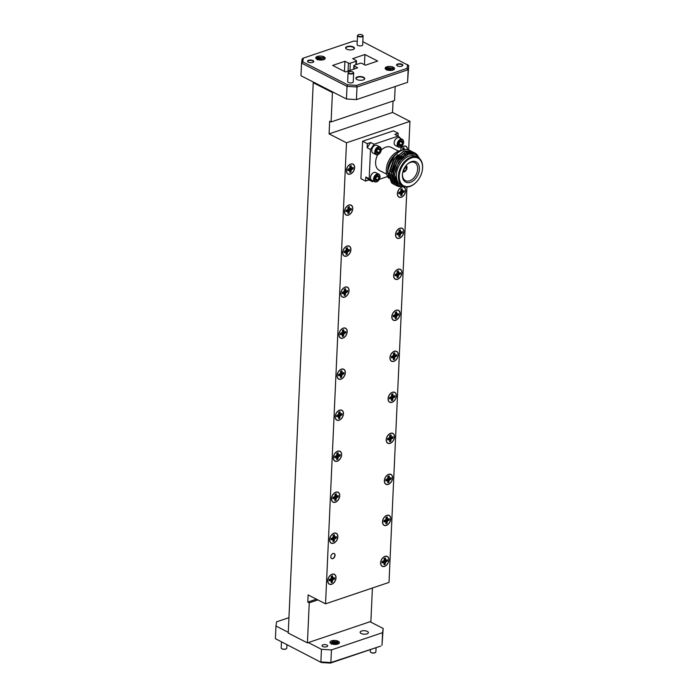 <?xml version="1.0" encoding="UTF-8"?>
<svg xmlns="http://www.w3.org/2000/svg" width="698" height="698" viewBox="0 0 698 698"><rect width="100%" height="100%" fill="white"/><g stroke="black" fill="none" stroke-linecap="round" stroke-linejoin="round"><path stroke-width="1.05" d="M401.498 150.428A16.194 10.784 117.1 0 0 393.166 154.747A16.194 10.784 117.1 0 0 386.526 167.721A16.194 10.784 117.1 0 0 386.334 169.701A16.194 10.784 117.1 0 0 388.516 177.911M390.339 179.177A16.194 10.784 -62.9 0 1 389.371 177.92M387.783 173.313A16.194 10.784 -62.9 0 1 387.66 170.382M393.593 184.202L391.543 182.789L387.783 172.066C388.498 163.306 392.241 156.509 399.02 151.667A18.741 12.485 -62.9 0 1 402.188 150.166A18.741 12.485 -62.9 0 1 409.229 150.131L410.52 150.82M394.885 155L394.483 155.401A16.229 10.81 117.1 0 0 387.826 168.401L394.885 155L396.394 153.665M388.646 178.226L387.73 169.073M409.229 150.131C400.966 146.214 387.905 159.606 387.983 172.162L391.744 182.893L394.44 184.595M411.497 151.257L403.793 150.986L393.881 159.414L389.44 172.912L393.201 183.644L395.26 185.049M412.309 151.719L403.994 151.091L394.082 159.51L389.641 173.017L393.402 183.749L396.106 185.441M413.155 152.103L405.451 151.832L395.539 160.261L391.098 173.758L394.859 184.49L396.918 185.904M413.966 152.565L405.651 151.937L395.74 160.366L391.299 173.863L395.068 184.595L398.575 186.567M416.27 154.79L414.062 152.626M418.564 156.928L414.717 152.897L407.109 152.688L397.197 161.107L392.765 174.605L393.41 180.093A18.741 12.485 117.1 0 1 392.852 174.657A18.741 12.485 117.1 0 1 394.387 167.319L393.41 174.692C393.768 180.703 396.106 184.516 400.434 186.139A17.38 11.578 -62.9 0 1 399.832 185.869A17.38 11.578 -62.9 0 1 394.771 174.77A17.38 11.578 -62.9 0 1 397.005 166.011L401.76 158.812L408.871 154.127L415.275 154.267L419.515 158.525M419.062 157.678L416.776 154.31L414.917 153.002L407.309 152.792L397.398 161.212L394.387 167.319M401.778 185.528A16.229 10.81 -62.9 0 1 396.394 174.875A16.229 10.81 -62.9 0 1 403.819 159.345A16.229 10.81 -62.9 0 1 416.531 156.692M405.564 186.968L398.113 186.34L393.41 180.093M415.868 182.571A16.194 10.784 -62.9 0 1 415.764 182.675A16.194 10.784 -62.9 0 1 403.13 186.218L401.141 185.197A16.194 10.784 -62.9 0 1 396.42 174.866A16.194 10.784 -62.9 0 1 403.461 159.711A16.194 10.784 -62.9 0 1 415.886 156.361L417.884 157.382A16.194 10.784 -62.9 0 1 422.595 167.712A16.194 10.784 -62.9 0 1 422.403 169.701A16.194 10.784 -62.9 0 1 422.377 169.841M403.13 186.218A16.194 10.784 -62.9 0 1 398.418 175.887A16.194 10.784 -62.9 0 1 405.451 160.723A16.194 10.784 -62.9 0 1 417.884 157.382M422.543 168.07A15.592 10.391 -62.9 0 1 422.36 169.98A15.592 10.391 -62.9 0 1 415.964 182.475A15.592 10.391 -62.9 0 1 399.265 175.94A15.592 10.391 -62.9 0 1 411.55 157.87A15.592 10.391 -62.9 0 1 422.543 168.07M402.397 174.875A11.395 7.591 -62.9 0 1 402.537 173.479A11.395 7.591 -62.9 0 1 407.204 164.353A11.395 7.591 -62.9 0 1 419.411 169.125A11.395 7.591 -62.9 0 1 410.433 182.326A11.395 7.591 -62.9 0 1 402.397 174.875M402.58 173.183A10.156 6.762 117.1 0 0 402.502 174.142A10.156 6.762 117.1 0 0 405.285 180.538A10.156 6.762 117.1 0 0 413.155 178.618A10.156 6.762 117.1 0 0 417.666 169.021A10.156 6.762 117.1 0 0 414.533 162.459A10.156 6.762 117.1 0 0 406.986 164.562M406.812 167.721L407.013 167.817A3.595 2.399 -62.9 0 1 404.247 171.883L404.125 171.813M403.365 169.893L404.116 171.926A3.595 2.399 -62.9 0 1 402.859 171.917M405.747 166.002A3.001 1.998 -62.9 0 1 406.576 167.808L404.884 167.668A1.797 1.195 117.1 0 0 404.84 167.319M405.678 155.244A12.957 8.629 117.1 0 0 404.779 154.415M398.558 151.134L391.177 147.365A12.957 8.629 117.1 0 0 381.187 150.079M377.723 154.72A12.957 8.629 117.1 0 0 375.611 162.163A12.957 8.629 117.1 0 0 379.38 170.425L386.762 174.203M386.552 167.581A15.592 10.391 -62.9 0 1 386.57 167.441A15.592 10.391 -62.9 0 1 392.965 154.939A15.592 10.391 -62.9 0 1 393.061 154.843M378.246 180.773A4.319 2.879 -62.9 0 1 378.168 180.852A4.319 2.879 -62.9 0 1 376.588 181.864A4.319 2.879 -62.9 0 1 374.8 181.794A4.319 2.879 -62.9 0 1 373.735 177.833A4.319 2.879 -62.9 0 1 376.946 174.038A4.319 2.879 -62.9 0 1 378.735 174.107A4.319 2.879 -62.9 0 1 379.939 177.388A4.319 2.879 -62.9 0 1 379.921 177.493M378.735 174.107L375.725 172.563A4.319 2.879 117.1 0 0 373.936 172.502A4.319 2.879 117.1 0 0 372.357 173.514A4.319 2.879 117.1 0 0 370.586 176.969A4.319 2.879 117.1 0 0 371.79 180.258L374.8 181.794M375.158 178.374L375.114 178.749A2.6 1.728 117.1 0 0 375.986 180.459A2.6 1.728 117.1 0 0 376.946 180.45A2.6 1.728 117.1 0 0 377.932 179.805L378.988 177.44L378.115 175.73L376.178 176.385A2.6 1.728 117.1 0 0 375.149 178.435A2.6 1.728 117.1 0 0 375.114 178.749L375.986 180.459L377.932 179.805A2.6 1.728 117.1 0 0 378.988 177.44A2.6 1.728 117.1 0 0 378.115 175.73A2.6 1.728 117.1 0 0 376.213 176.35A2.6 1.728 117.1 0 0 376.178 176.385M376.894 181.62A3.883 2.591 117.1 0 0 378.316 180.712A3.883 2.591 117.1 0 0 379.904 177.597A3.883 2.591 117.1 0 0 377.208 174.579A3.883 2.591 117.1 0 0 374.154 179.081A3.883 2.591 117.1 0 0 376.894 181.62M379.965 146.929L376.955 145.393A4.319 2.879 117.1 0 0 375.166 145.324A4.319 2.879 117.1 0 0 373.587 146.336A4.319 2.879 117.1 0 0 371.816 149.8A4.319 2.879 117.1 0 0 373.02 153.08L376.03 154.624A4.319 2.879 -62.9 0 1 374.974 150.663A4.319 2.879 -62.9 0 1 378.176 146.868A4.319 2.879 -62.9 0 1 379.965 146.929A4.319 2.879 -62.9 0 1 381.169 150.218A4.319 2.879 -62.9 0 1 381.152 150.323M378.124 154.45A3.883 2.591 117.1 0 0 379.546 153.534A3.883 2.591 117.1 0 0 381.143 150.419A3.883 2.591 117.1 0 0 378.447 147.4A3.883 2.591 117.1 0 0 375.384 151.902A3.883 2.591 117.1 0 0 378.124 154.45M379.476 153.604A4.319 2.879 -62.9 0 1 379.398 153.673A4.319 2.879 -62.9 0 1 377.819 154.694A4.319 2.879 -62.9 0 1 376.03 154.624M378.176 153.281A2.6 1.728 117.1 0 0 379.162 152.635A2.6 1.728 117.1 0 0 380.227 150.271A2.6 1.728 117.1 0 0 379.346 148.561A2.6 1.728 117.1 0 0 377.444 149.18A2.6 1.728 117.1 0 0 377.409 149.215A2.6 1.728 117.1 0 0 376.379 151.265A2.6 1.728 117.1 0 0 376.344 151.579A2.6 1.728 117.1 0 0 377.225 153.29A2.6 1.728 117.1 0 0 378.176 153.281M376.388 151.196L377.225 153.29L379.162 152.635L380.227 150.271L379.346 148.561L377.409 149.215M402.353 139.373L399.343 137.829A4.319 2.879 117.1 0 0 397.555 137.759A4.319 2.879 117.1 0 0 395.975 138.771A4.319 2.879 117.1 0 0 394.204 142.235A4.319 2.879 117.1 0 0 395.408 145.516L398.418 147.06A4.319 2.879 -62.9 0 1 397.363 143.099A4.319 2.879 -62.9 0 1 400.565 139.303A4.319 2.879 -62.9 0 1 402.353 139.373A4.319 2.879 -62.9 0 1 403.557 142.654A4.319 2.879 -62.9 0 1 403.549 142.758M400.512 146.885A3.883 2.591 117.1 0 0 401.935 145.969A3.883 2.591 117.1 0 0 403.531 142.854A3.883 2.591 117.1 0 0 400.835 139.836A3.883 2.591 117.1 0 0 397.773 144.338A3.883 2.591 117.1 0 0 400.512 146.885M401.865 146.039A4.319 2.879 -62.9 0 1 401.795 146.118A4.319 2.879 -62.9 0 1 400.207 147.13A4.319 2.879 -62.9 0 1 398.418 147.06M400.565 145.716A2.6 1.728 117.1 0 0 401.551 145.071A2.6 1.728 117.1 0 0 402.615 142.706A2.6 1.728 117.1 0 0 401.734 140.996A2.6 1.728 117.1 0 0 399.832 141.615A2.6 1.728 117.1 0 0 399.797 141.65A2.6 1.728 117.1 0 0 398.767 143.701A2.6 1.728 117.1 0 0 398.733 144.015A2.6 1.728 117.1 0 0 399.614 145.725A2.6 1.728 117.1 0 0 400.565 145.716M398.776 143.631L399.614 145.725L401.551 145.071L402.615 142.706L401.734 140.996L399.797 141.65M385.191 557.972L384.005 558.697M387.146 559.936A3.507 2.338 -62.9 0 1 387.076 561.018L383.534 561.026L384.903 564.202A3.507 2.338 -62.9 0 1 384.389 564.438A3.507 2.338 -62.9 0 1 384.092 564.525M334.159 534.816L332.981 535.549M336.122 536.779A3.507 2.338 -62.9 0 1 336.043 537.87L332.501 537.879L333.88 541.055A3.507 2.338 -62.9 0 1 333.365 541.29A3.507 2.338 -62.9 0 1 333.068 541.369M387.05 516.956L385.863 517.68M389.004 518.919A3.507 2.338 -62.9 0 1 388.934 520.001L385.392 520.01L386.771 523.186A3.507 2.338 -62.9 0 1 386.247 523.421A3.507 2.338 -62.9 0 1 385.95 523.5M336.026 493.8L334.839 494.533M337.98 495.763A3.507 2.338 -62.9 0 1 337.911 496.854L334.368 496.854L335.738 500.038A3.507 2.338 -62.9 0 1 335.223 500.274A3.507 2.338 -62.9 0 1 334.927 500.353M388.917 475.931L387.73 476.664M390.871 477.894A3.507 2.338 -62.9 0 1 390.793 478.985L387.259 478.994L388.629 482.17A3.507 2.338 -62.9 0 1 388.114 482.405A3.507 2.338 -62.9 0 1 387.818 482.484M337.884 452.784L336.706 453.517M339.847 454.747A3.507 2.338 -62.9 0 1 339.769 455.829L336.227 455.838L337.605 459.022A3.507 2.338 -62.9 0 1 337.09 459.258A3.507 2.338 -62.9 0 1 336.794 459.336M390.775 434.915L389.589 435.648M392.73 436.878A3.507 2.338 -62.9 0 1 392.66 437.969L389.118 437.969L390.496 441.153A3.507 2.338 -62.9 0 1 389.973 441.389A3.507 2.338 -62.9 0 1 389.676 441.468M339.752 411.768L338.565 412.501M341.706 413.731A3.507 2.338 -62.9 0 1 341.636 414.813L338.094 414.821L339.464 418.006A3.507 2.338 -62.9 0 1 338.949 418.242A3.507 2.338 -62.9 0 1 338.652 418.32M392.642 393.899L391.456 394.632M394.597 395.862A3.507 2.338 -62.9 0 1 394.518 396.953L390.985 396.953L392.355 400.137A3.507 2.338 -62.9 0 1 391.84 400.373A3.507 2.338 -62.9 0 1 391.543 400.451M341.61 370.751L340.432 371.476M343.573 372.715A3.507 2.338 -62.9 0 1 343.495 373.796L339.952 373.805L341.331 376.981A3.507 2.338 -62.9 0 1 340.807 377.217A3.507 2.338 -62.9 0 1 340.519 377.304M394.501 352.883L393.314 353.616M396.455 354.846A3.507 2.338 -62.9 0 1 396.385 355.928L392.843 355.936L394.222 359.121A3.507 2.338 -62.9 0 1 393.698 359.357A3.507 2.338 -62.9 0 1 393.402 359.435M343.477 329.735L342.29 330.459M345.431 331.698A3.507 2.338 -62.9 0 1 345.362 332.78L341.819 332.789L343.189 335.965A3.507 2.338 -62.9 0 1 342.674 336.2A3.507 2.338 -62.9 0 1 342.378 336.279M396.368 311.866L395.181 312.591M398.322 313.83A3.507 2.338 -62.9 0 1 398.244 314.911L394.71 314.92L396.08 318.096A3.507 2.338 -62.9 0 1 395.565 318.332A3.507 2.338 -62.9 0 1 395.269 318.419M345.336 288.71L344.158 289.443M347.299 290.673A3.507 2.338 -62.9 0 1 347.22 291.764L343.678 291.773L345.056 294.949A3.507 2.338 -62.9 0 1 344.533 295.184A3.507 2.338 -62.9 0 1 344.245 295.263M398.226 270.85L397.04 271.574M400.181 272.813A3.507 2.338 -62.9 0 1 400.111 273.895L396.569 273.904L397.947 277.08A3.507 2.338 -62.9 0 1 397.424 277.315A3.507 2.338 -62.9 0 1 397.127 277.394M347.203 247.694L346.016 248.427M349.157 249.657A3.507 2.338 -62.9 0 1 349.087 250.748L345.545 250.748L346.915 253.932A3.507 2.338 -62.9 0 1 346.4 254.168A3.507 2.338 -62.9 0 1 346.103 254.246M400.085 229.825L398.907 230.558M402.048 231.788A3.507 2.338 -62.9 0 1 401.969 232.879L398.436 232.888L399.806 236.064A3.507 2.338 -62.9 0 1 399.291 236.299A3.507 2.338 -62.9 0 1 398.994 236.378M349.061 206.678L347.883 207.411M351.024 208.641A3.507 2.338 -62.9 0 1 350.946 209.732L347.403 209.732L348.782 212.916A3.507 2.338 -62.9 0 1 348.258 213.152A3.507 2.338 -62.9 0 1 347.962 213.23M401.952 188.809L400.765 189.542M403.906 190.772A3.507 2.338 -62.9 0 1 403.837 191.863L400.294 191.863L401.664 195.047A3.507 2.338 -62.9 0 1 401.149 195.283A3.507 2.338 -62.9 0 1 400.853 195.361M350.928 165.662L349.742 166.394M352.883 167.625A3.507 2.338 -62.9 0 1 352.813 168.707L349.27 168.715L350.64 171.9A3.507 2.338 -62.9 0 1 350.126 172.136A3.507 2.338 -62.9 0 1 349.829 172.214M403.81 147.793L402.633 148.526M332.3 575.841L331.114 576.565M334.255 577.796A3.507 2.338 -62.9 0 1 334.185 578.886L330.643 578.895L332.012 582.071A3.507 2.338 -62.9 0 1 331.498 582.307A3.507 2.338 -62.9 0 1 331.201 582.385M358.449 36.156A2.495 1.056 2.6 0 0 361.712 36.453A2.495 1.056 2.6 0 0 362.541 35.144A2.495 1.056 2.6 0 0 362.175 34.9A2.495 1.056 2.6 0 0 358.118 34.944A2.495 1.056 2.6 0 0 358.449 36.156M362.655 35.258A2.801 1.178 -177.4 0 1 362.794 35.371A2.801 1.178 -177.4 0 1 363.091 35.93A2.801 1.178 -177.4 0 1 361.267 36.942A2.801 1.178 -177.4 0 1 358.205 36.505A2.801 1.178 -177.4 0 1 357.498 35.677A2.801 1.178 -177.4 0 1 357.847 35.144A2.801 1.178 -177.4 0 1 358.004 35.04M349.017 73.177A2.495 1.056 2.6 0 0 352.281 73.473A2.495 1.056 2.6 0 0 353.118 72.156A2.495 1.056 2.6 0 0 352.752 71.911A2.495 1.056 2.6 0 0 348.695 71.955A2.495 1.056 2.6 0 0 349.017 73.177M353.223 72.269A2.801 1.178 -177.4 0 1 353.371 72.383A2.801 1.178 -177.4 0 1 353.668 72.941A2.801 1.178 -177.4 0 1 351.836 73.962A2.801 1.178 -177.4 0 1 348.782 73.526A2.801 1.178 -177.4 0 1 348.075 72.688A2.801 1.178 -177.4 0 1 348.415 72.156A2.801 1.178 -177.4 0 1 348.572 72.06M393.332 69.922L391.779 67.924L386.282 67.959A4.136 1.745 2.6 0 0 385.706 68.788A4.136 1.745 2.6 0 0 385.811 69.224C386.308 67.444 388.673 67.252 392.895 68.648L393.279 68.91M323.959 59.531L323.279 57.951L322.397 57.533L316.909 57.559A4.136 1.745 2.6 0 0 316.334 58.396A4.136 1.745 2.6 0 0 316.438 58.833C316.927 57.044 319.291 56.852 323.523 58.257L323.907 58.519M286.293 648.774A2.495 1.056 -177.4 0 1 286.171 648.87A2.495 1.056 -177.4 0 1 282.123 648.913A2.495 1.056 -177.4 0 1 281.748 648.669A2.495 1.056 -177.4 0 1 281.643 648.564M281.46 642.116L281.198 647.884A2.801 1.178 2.6 0 0 281.495 648.451A2.801 1.178 2.6 0 0 281.905 648.721A2.801 1.178 2.6 0 0 286.45 648.669A2.801 1.178 2.6 0 0 286.791 648.137L286.939 644.917M375.376 652.508A2.495 1.056 -177.4 0 1 375.262 652.604A2.495 1.056 -177.4 0 1 371.205 652.647A2.495 1.056 -177.4 0 1 370.839 652.403A2.495 1.056 -177.4 0 1 370.725 652.298M370.376 649.594L370.289 651.618A2.801 1.178 2.6 0 0 370.586 652.185A2.801 1.178 2.6 0 0 370.996 652.456A2.801 1.178 2.6 0 0 375.533 652.403A2.801 1.178 2.6 0 0 375.882 651.871L376.065 647.674M384.912 558.112A3.603 2.399 117.1 0 0 384.371 558.365L383.961 560.642L382.155 561.62A3.603 2.399 117.1 0 0 382.103 562.92L383.874 562.693L384.083 564.761A3.603 2.399 117.1 0 0 385.156 564.394L385.558 562.117L387.373 561.14A3.603 2.399 117.1 0 0 387.425 559.84L385.654 560.066L385.444 557.999A3.603 2.399 117.1 0 0 384.912 558.112M333.888 534.965A3.603 2.399 117.1 0 0 333.347 535.209L332.937 537.486L331.131 538.463A3.603 2.399 117.1 0 0 331.07 539.772L332.85 539.545L333.051 541.613A3.603 2.399 117.1 0 0 334.133 541.247L334.534 538.969L336.34 537.992A3.603 2.399 117.1 0 0 336.401 536.683L334.63 536.919L334.421 534.851A3.603 2.399 117.1 0 0 333.888 534.965M386.771 517.096A3.603 2.399 117.1 0 0 386.23 517.349L385.828 519.626L384.022 520.603A3.603 2.399 117.1 0 0 383.961 521.903L385.732 521.676L385.942 523.744A3.603 2.399 117.1 0 0 387.015 523.378L387.425 521.101L389.231 520.123A3.603 2.399 117.1 0 0 389.292 518.823L387.521 519.05L387.311 516.982A3.603 2.399 117.1 0 0 386.771 517.096M335.747 493.948A3.603 2.399 117.1 0 0 335.206 494.193L334.804 496.47L332.998 497.447A3.603 2.399 117.1 0 0 332.937 498.756L334.708 498.52L334.918 500.588A3.603 2.399 117.1 0 0 335.991 500.23L336.401 497.953L338.207 496.976A3.603 2.399 117.1 0 0 338.268 495.667L336.488 495.903L336.288 493.835A3.603 2.399 117.1 0 0 335.747 493.948M388.638 476.08A3.603 2.399 117.1 0 0 388.097 476.324L387.687 478.601L385.881 479.578A3.603 2.399 117.1 0 0 385.82 480.887L387.599 480.66L387.809 482.728A3.603 2.399 117.1 0 0 388.882 482.362L389.283 480.084L391.098 479.107A3.603 2.399 117.1 0 0 391.15 477.798L389.379 478.034L389.17 475.966A3.603 2.399 117.1 0 0 388.638 476.08M337.614 452.932A3.603 2.399 117.1 0 0 337.073 453.177L336.663 455.454L334.857 456.431A3.603 2.399 117.1 0 0 334.796 457.74L336.567 457.504L336.776 459.572A3.603 2.399 117.1 0 0 337.858 459.214L338.26 456.937L340.066 455.96A3.603 2.399 117.1 0 0 340.127 454.651L338.356 454.887L338.146 452.81A3.603 2.399 117.1 0 0 337.614 452.932M390.496 435.063A3.603 2.399 117.1 0 0 389.955 435.308L389.554 437.585L387.748 438.562A3.603 2.399 117.1 0 0 387.687 439.871L389.458 439.635L389.667 441.712A3.603 2.399 117.1 0 0 390.74 441.345L391.15 439.068L392.957 438.091A3.603 2.399 117.1 0 0 393.018 436.782L391.246 437.018L391.037 434.95A3.603 2.399 117.1 0 0 390.496 435.063M339.472 411.916A3.603 2.399 117.1 0 0 338.931 412.16L338.53 414.438L336.724 415.415A3.603 2.399 117.1 0 0 336.663 416.723L338.434 416.488L338.643 418.556A3.603 2.399 117.1 0 0 339.717 418.198L340.127 415.921L341.933 414.944A3.603 2.399 117.1 0 0 341.994 413.635L340.214 413.862L340.005 411.794A3.603 2.399 117.1 0 0 339.472 411.916M392.363 394.047A3.603 2.399 117.1 0 0 391.822 394.291L391.412 396.569L389.606 397.546A3.603 2.399 117.1 0 0 389.545 398.855L391.325 398.619L391.534 400.687A3.603 2.399 117.1 0 0 392.608 400.329L393.009 398.052L394.824 397.075A3.603 2.399 117.1 0 0 394.876 395.766L393.105 396.002L392.895 393.934A3.603 2.399 117.1 0 0 392.363 394.047M341.339 370.891A3.603 2.399 117.1 0 0 340.799 371.144L340.388 373.421L338.582 374.398A3.603 2.399 117.1 0 0 338.521 375.699L340.292 375.472L340.502 377.539A3.603 2.399 117.1 0 0 341.584 377.173L341.985 374.896L343.791 373.919A3.603 2.399 117.1 0 0 343.852 372.619L342.081 372.845L341.872 370.778A3.603 2.399 117.1 0 0 341.339 370.891M394.222 353.031A3.603 2.399 117.1 0 0 393.681 353.275L393.279 355.552L391.473 356.53A3.603 2.399 117.1 0 0 391.412 357.838L393.183 357.603L393.393 359.671A3.603 2.399 117.1 0 0 394.466 359.313L394.876 357.036L396.682 356.059A3.603 2.399 117.1 0 0 396.743 354.75L394.972 354.985L394.763 352.909A3.603 2.399 117.1 0 0 394.222 353.031M343.198 329.875A3.603 2.399 117.1 0 0 342.657 330.128L342.256 332.405L340.441 333.382A3.603 2.399 117.1 0 0 340.388 334.682L342.16 334.455L342.369 336.523A3.603 2.399 117.1 0 0 343.442 336.157L343.852 333.88L345.658 332.902A3.603 2.399 117.1 0 0 345.719 331.602L343.94 331.829L343.73 329.761A3.603 2.399 117.1 0 0 343.198 329.875M396.089 312.006A3.603 2.399 117.1 0 0 395.548 312.259L395.138 314.536L393.332 315.513A3.603 2.399 117.1 0 0 393.271 316.813L395.051 316.587L395.26 318.654A3.603 2.399 117.1 0 0 396.333 318.288L396.734 316.011L398.541 315.034A3.603 2.399 117.1 0 0 398.602 313.734L396.83 313.96L396.621 311.893A3.603 2.399 117.1 0 0 396.089 312.006M345.065 288.859A3.603 2.399 117.1 0 0 344.524 289.112L344.114 291.38L342.308 292.357A3.603 2.399 117.1 0 0 342.247 293.666L344.018 293.439L344.227 295.507A3.603 2.399 117.1 0 0 345.309 295.141L345.711 292.863L347.517 291.886A3.603 2.399 117.1 0 0 347.578 290.577L345.807 290.813L345.597 288.745A3.603 2.399 117.1 0 0 345.065 288.859M397.947 270.99A3.603 2.399 117.1 0 0 397.406 271.243L397.005 273.52L395.199 274.497A3.603 2.399 117.1 0 0 395.138 275.797L396.909 275.57L397.118 277.638A3.603 2.399 117.1 0 0 398.192 277.272L398.602 274.995L400.408 274.017A3.603 2.399 117.1 0 0 400.469 272.717L398.698 272.944L398.488 270.876A3.603 2.399 117.1 0 0 397.947 270.99M346.923 247.842A3.603 2.399 117.1 0 0 346.382 248.087L345.981 250.364L344.166 251.341A3.603 2.399 117.1 0 0 344.114 252.65L345.885 252.414L346.095 254.491A3.603 2.399 117.1 0 0 347.168 254.124L347.578 251.847L349.384 250.87A3.603 2.399 117.1 0 0 349.445 249.561L347.665 249.797L347.456 247.729A3.603 2.399 117.1 0 0 346.923 247.842M399.814 229.974A3.603 2.399 117.1 0 0 399.273 230.227L398.863 232.495L397.057 233.481A3.603 2.399 117.1 0 0 396.996 234.781L398.776 234.554L398.977 236.622A3.603 2.399 117.1 0 0 400.059 236.256L400.46 233.978L402.266 233.001A3.603 2.399 117.1 0 0 402.327 231.692L400.556 231.928L400.347 229.86A3.603 2.399 117.1 0 0 399.814 229.974M348.791 206.826A3.603 2.399 117.1 0 0 348.25 207.07L347.84 209.348L346.034 210.325A3.603 2.399 117.1 0 0 345.972 211.634L347.744 211.398L347.953 213.466A3.603 2.399 117.1 0 0 349.035 213.108L349.436 210.831L351.242 209.854A3.603 2.399 117.1 0 0 351.303 208.545L349.532 208.781L349.323 206.713A3.603 2.399 117.1 0 0 348.791 206.826M401.673 188.957A3.603 2.399 117.1 0 0 401.132 189.202L400.731 191.479L398.924 192.456A3.603 2.399 117.1 0 0 398.863 193.765L400.635 193.529L400.844 195.606A3.603 2.399 117.1 0 0 401.917 195.239L402.327 192.962L404.133 191.985A3.603 2.399 117.1 0 0 404.194 190.676L402.414 190.912L402.214 188.844A3.603 2.399 117.1 0 0 401.673 188.957M350.649 165.81A3.603 2.399 117.1 0 0 350.108 166.054L349.707 168.331L347.892 169.309A3.603 2.399 117.1 0 0 347.84 170.617L349.611 170.382L349.82 172.45A3.603 2.399 117.1 0 0 350.893 172.092L351.303 169.815L353.109 168.837A3.603 2.399 117.1 0 0 353.162 167.529L351.391 167.764L351.181 165.688A3.603 2.399 117.1 0 0 350.649 165.81M404.203 149.66L404.072 147.828A3.603 2.399 117.1 0 0 403.54 147.941A3.603 2.399 117.1 0 0 402.999 148.185L402.755 149.991M332.021 575.981A3.603 2.399 117.1 0 0 331.48 576.234L331.079 578.511L329.273 579.488A3.603 2.399 117.1 0 0 329.212 580.788L330.983 580.562L331.192 582.629A3.603 2.399 117.1 0 0 332.265 582.263L332.676 579.986L334.482 579.008A3.603 2.399 117.1 0 0 334.543 577.708L332.763 577.935L332.562 575.867A3.603 2.399 117.1 0 0 332.021 575.981M357.498 35.677L357.097 44.602A2.801 1.178 2.6 0 0 357.804 45.44A2.801 1.178 2.6 0 0 360.857 45.876A2.801 1.178 2.6 0 0 362.69 44.855L363.091 35.93M348.075 72.688L347.674 81.622A2.801 1.178 2.6 0 0 348.372 82.451A2.801 1.178 2.6 0 0 351.434 82.888A2.801 1.178 2.6 0 0 353.258 81.875L353.668 72.941M386.326 69.626A4.738 1.998 -177.4 0 1 385.636 69.172A4.738 1.998 -177.4 0 1 387.216 66.685A4.738 1.998 -177.4 0 1 393.402 67.244A4.738 1.998 -177.4 0 1 394.021 69.547A4.738 1.998 -177.4 0 1 386.326 69.626M316.953 59.234A4.738 1.998 -177.4 0 1 316.255 58.78A4.738 1.998 -177.4 0 1 317.834 56.285A4.738 1.998 -177.4 0 1 324.029 56.843A4.738 1.998 -177.4 0 1 324.64 59.156A4.738 1.998 -177.4 0 1 316.953 59.234M387.303 69.285L391.552 69.573M386.683 69.765L389.955 69.137L392.782 70.114L388.734 68.631C387.024 68.901 386.404 69.442 386.875 70.245M386.779 69.626L389.981 69.442L392.468 70.149M387.05 67.662L391.84 67.95M357.01 79.537A4.432 1.867 -177.4 0 1 356.355 79.101A4.432 1.867 -177.4 0 1 357.838 76.78A4.432 1.867 -177.4 0 1 363.632 77.295A4.432 1.867 -177.4 0 1 364.199 79.459A4.432 1.867 -177.4 0 1 357.01 79.537M364.051 79.563A4.136 1.736 2.6 0 0 364.435 78.874A4.136 1.736 2.6 0 0 363.396 77.644A4.136 1.736 2.6 0 0 358.877 76.998A4.136 1.736 2.6 0 0 356.181 78.499A4.136 1.736 2.6 0 0 356.495 79.214M397.38 65.9A3.132 1.317 -177.4 0 1 396.918 65.595A3.132 1.317 -177.4 0 1 397.965 63.946A3.132 1.317 -177.4 0 1 402.065 64.312A3.132 1.317 -177.4 0 1 402.467 65.848A3.132 1.317 -177.4 0 1 397.38 65.9M402.31 65.944A2.836 1.195 2.6 0 0 402.537 65.507A2.836 1.195 2.6 0 0 401.821 64.661A2.836 1.195 2.6 0 0 398.733 64.225A2.836 1.195 2.6 0 0 396.883 65.246A2.836 1.195 2.6 0 0 397.066 65.708M317.922 58.894L322.171 59.182M322.493 59.295L319.352 58.239C317.651 58.51 317.032 59.042 317.494 59.853M317.398 59.234L320.609 59.051L323.087 59.758M317.669 57.271L322.459 57.559M346.731 49.174A4.432 1.867 -177.4 0 1 346.077 48.747A4.432 1.867 -177.4 0 1 347.552 46.417A4.432 1.867 -177.4 0 1 353.345 46.941A4.432 1.867 -177.4 0 1 353.921 49.104A4.432 1.867 -177.4 0 1 346.731 49.174M353.773 49.2A4.136 1.736 2.6 0 0 354.156 48.52A4.136 1.736 2.6 0 0 353.109 47.29A4.136 1.736 2.6 0 0 348.59 46.644A4.136 1.736 2.6 0 0 345.894 48.145A4.136 1.736 2.6 0 0 346.217 48.86M308.298 62.157A3.132 1.317 -177.4 0 1 307.835 61.86A3.132 1.317 -177.4 0 1 308.882 60.211A3.132 1.317 -177.4 0 1 312.974 60.578A3.132 1.317 -177.4 0 1 313.376 62.105A3.132 1.317 -177.4 0 1 308.298 62.157M313.228 62.209A2.836 1.195 2.6 0 0 313.454 61.773A2.836 1.195 2.6 0 0 312.739 60.927A2.836 1.195 2.6 0 0 309.642 60.482A2.836 1.195 2.6 0 0 307.792 61.511A2.836 1.195 2.6 0 0 307.975 61.974M337.78 643.033L334.883 642.09L330.739 642.779M336.602 642.273L331.951 641.994M336.837 644.298L331.82 643.914M337.178 644.228L336.698 644.036M336.375 643.922L332.126 643.635M331.506 644.21L332.562 643.085L334.804 643.059L337.413 644.175M337.989 644.001L336.462 642.221L332.039 641.968L330.817 643.425M384.537 566.279A5.401 3.603 -62.9 0 1 380.724 563.138A5.401 3.603 -62.9 0 1 383.83 557.074A5.401 3.603 -62.9 0 1 384.982 556.481A5.401 3.603 -62.9 0 1 388.795 560.014A5.401 3.603 -62.9 0 1 384.537 566.279M333.513 543.123A5.401 3.603 -62.9 0 1 329.7 539.99A5.401 3.603 -62.9 0 1 332.798 533.926A5.401 3.603 -62.9 0 1 333.958 533.333A5.401 3.603 -62.9 0 1 337.771 536.867A5.401 3.603 -62.9 0 1 333.513 543.123M386.404 525.262A5.401 3.603 -62.9 0 1 382.591 522.121A5.401 3.603 -62.9 0 1 385.689 516.058A5.401 3.603 -62.9 0 1 386.849 515.464A5.401 3.603 -62.9 0 1 390.662 518.998A5.401 3.603 -62.9 0 1 386.404 525.262M335.38 502.106A5.401 3.603 -62.9 0 1 331.559 498.974A5.401 3.603 -62.9 0 1 334.665 492.91A5.401 3.603 -62.9 0 1 335.825 492.317A5.401 3.603 -62.9 0 1 339.638 495.85A5.401 3.603 -62.9 0 1 335.38 502.106M388.263 484.238A5.401 3.603 -62.9 0 1 384.45 481.105A5.401 3.603 -62.9 0 1 387.556 475.041A5.401 3.603 -62.9 0 1 388.707 474.448A5.401 3.603 -62.9 0 1 392.52 477.982A5.401 3.603 -62.9 0 1 388.263 484.238M337.239 461.09A5.401 3.603 -62.9 0 1 333.426 457.958A5.401 3.603 -62.9 0 1 336.523 451.885A5.401 3.603 -62.9 0 1 337.684 451.301A5.401 3.603 -62.9 0 1 341.497 454.834A5.401 3.603 -62.9 0 1 337.239 461.09M390.13 443.221A5.401 3.603 -62.9 0 1 386.308 440.089A5.401 3.603 -62.9 0 1 389.414 434.025A5.401 3.603 -62.9 0 1 390.575 433.432A5.401 3.603 -62.9 0 1 394.387 436.965A5.401 3.603 -62.9 0 1 390.13 443.221M339.106 420.074A5.401 3.603 -62.9 0 1 335.284 416.942A5.401 3.603 -62.9 0 1 338.39 410.869A5.401 3.603 -62.9 0 1 339.551 410.284A5.401 3.603 -62.9 0 1 343.364 413.818A5.401 3.603 -62.9 0 1 339.106 420.074M391.988 402.205A5.401 3.603 -62.9 0 1 388.175 399.073A5.401 3.603 -62.9 0 1 391.281 393A5.401 3.603 -62.9 0 1 392.433 392.416A5.401 3.603 -62.9 0 1 396.246 395.949A5.401 3.603 -62.9 0 1 391.988 402.205M340.964 379.058A5.401 3.603 -62.9 0 1 337.151 375.917A5.401 3.603 -62.9 0 1 340.249 369.853A5.401 3.603 -62.9 0 1 341.409 369.259A5.401 3.603 -62.9 0 1 345.222 372.793A5.401 3.603 -62.9 0 1 340.964 379.058M393.855 361.189A5.401 3.603 -62.9 0 1 390.034 358.057A5.401 3.603 -62.9 0 1 393.14 351.984A5.401 3.603 -62.9 0 1 394.3 351.399A5.401 3.603 -62.9 0 1 398.113 354.933A5.401 3.603 -62.9 0 1 393.855 361.189M342.831 338.041A5.401 3.603 -62.9 0 1 339.01 334.9A5.401 3.603 -62.9 0 1 342.116 328.837A5.401 3.603 -62.9 0 1 343.276 328.243A5.401 3.603 -62.9 0 1 347.089 331.777A5.401 3.603 -62.9 0 1 342.831 338.041M395.714 320.173A5.401 3.603 -62.9 0 1 391.901 317.032A5.401 3.603 -62.9 0 1 395.007 310.968A5.401 3.603 -62.9 0 1 396.159 310.374A5.401 3.603 -62.9 0 1 399.971 313.908A5.401 3.603 -62.9 0 1 395.714 320.173M344.69 297.025A5.401 3.603 -62.9 0 1 340.877 293.884A5.401 3.603 -62.9 0 1 343.974 287.82A5.401 3.603 -62.9 0 1 345.135 287.227A5.401 3.603 -62.9 0 1 348.948 290.761A5.401 3.603 -62.9 0 1 344.69 297.025M397.581 279.156A5.401 3.603 -62.9 0 1 393.759 276.015A5.401 3.603 -62.9 0 1 396.865 269.952A5.401 3.603 -62.9 0 1 398.026 269.358A5.401 3.603 -62.9 0 1 401.839 272.892A5.401 3.603 -62.9 0 1 397.581 279.156M346.557 256A5.401 3.603 -62.9 0 1 342.735 252.868A5.401 3.603 -62.9 0 1 345.842 246.804A5.401 3.603 -62.9 0 1 347.002 246.211A5.401 3.603 -62.9 0 1 350.806 249.744A5.401 3.603 -62.9 0 1 346.557 256M399.439 238.14A5.401 3.603 -62.9 0 1 395.626 234.999A5.401 3.603 -62.9 0 1 398.733 228.935A5.401 3.603 -62.9 0 1 399.884 228.342A5.401 3.603 -62.9 0 1 403.697 231.876A5.401 3.603 -62.9 0 1 399.439 238.14M348.415 214.984A5.401 3.603 -62.9 0 1 344.603 211.852A5.401 3.603 -62.9 0 1 347.7 205.779A5.401 3.603 -62.9 0 1 348.86 205.195A5.401 3.603 -62.9 0 1 352.673 208.728A5.401 3.603 -62.9 0 1 348.415 214.984M403.802 187.326A5.401 3.603 -62.9 0 1 405.355 192.22A5.401 3.603 -62.9 0 1 401.306 197.115A5.401 3.603 -62.9 0 1 397.485 193.983A5.401 3.603 -62.9 0 1 400.591 187.919A5.401 3.603 -62.9 0 1 401.612 187.378M350.283 173.968A5.401 3.603 -62.9 0 1 346.461 170.836A5.401 3.603 -62.9 0 1 349.567 164.763A5.401 3.603 -62.9 0 1 350.728 164.178A5.401 3.603 -62.9 0 1 354.532 167.712A5.401 3.603 -62.9 0 1 350.283 173.968M400.949 148.351A5.401 3.603 -62.9 0 1 402.449 146.903A5.401 3.603 -62.9 0 1 403.61 146.31A5.401 3.603 -62.9 0 1 407.431 149.642M331.655 584.147A5.401 3.603 -62.9 0 1 327.833 581.006A5.401 3.603 -62.9 0 1 330.939 574.943A5.401 3.603 -62.9 0 1 332.1 574.349A5.401 3.603 -62.9 0 1 335.913 577.883A5.401 3.603 -62.9 0 1 331.655 584.147M331.166 643.635A4.738 1.998 -177.4 0 1 330.477 643.172A4.738 1.998 -177.4 0 1 332.056 640.685A4.738 1.998 -177.4 0 1 338.242 641.244A4.738 1.998 -177.4 0 1 338.862 643.547A4.738 1.998 -177.4 0 1 331.166 643.635M361.171 633.496A4.136 1.736 -177.4 0 1 360.124 632.266A4.136 1.736 -177.4 0 1 362.82 630.765A4.136 1.736 -177.4 0 1 367.34 631.411A4.136 1.736 -177.4 0 1 368.387 632.641A4.136 1.736 -177.4 0 1 365.682 634.142A4.136 1.736 -177.4 0 1 361.171 633.496M322.738 646.479A2.836 1.195 -177.4 0 1 322.022 645.633A2.836 1.195 -177.4 0 1 323.872 644.612A2.836 1.195 -177.4 0 1 326.969 645.048A2.836 1.195 -177.4 0 1 327.685 645.894A2.836 1.195 -177.4 0 1 325.835 646.924A2.836 1.195 -177.4 0 1 322.738 646.479M330.808 556.768A2.836 1.885 117.1 0 0 331.637 558.575A2.836 1.885 117.1 0 0 333.81 557.99A2.836 1.885 117.1 0 0 335.04 555.338A2.836 1.885 117.1 0 0 334.22 553.531A2.836 1.885 117.1 0 0 332.047 554.116A2.836 1.885 117.1 0 0 330.808 556.768M331.541 558.522A2.836 1.885 117.1 0 0 333.67 557.833A2.836 1.885 117.1 0 0 334.848 555.233A2.836 1.885 117.1 0 0 334.115 553.488M380.619 562.78A5.549 3.699 117.1 0 0 382.234 566.322A5.549 3.699 117.1 0 0 386.491 565.171A5.549 3.699 117.1 0 0 388.908 559.979A5.549 3.699 117.1 0 0 387.294 556.437A5.549 3.699 117.1 0 0 383.036 557.589A5.549 3.699 117.1 0 0 380.619 562.78M329.596 539.633A5.549 3.699 117.1 0 0 331.21 543.166A5.549 3.699 117.1 0 0 335.468 542.023A5.549 3.699 117.1 0 0 337.884 536.832A5.549 3.699 117.1 0 0 336.262 533.289A5.549 3.699 117.1 0 0 332.004 534.432A5.549 3.699 117.1 0 0 329.596 539.633M382.487 521.764A5.549 3.699 117.1 0 0 384.101 525.306A5.549 3.699 117.1 0 0 388.358 524.154A5.549 3.699 117.1 0 0 390.767 518.963A5.549 3.699 117.1 0 0 389.152 515.421A5.549 3.699 117.1 0 0 384.895 516.572A5.549 3.699 117.1 0 0 382.487 521.764M331.454 498.608A5.549 3.699 117.1 0 0 333.077 502.15A5.549 3.699 117.1 0 0 337.335 501.007A5.549 3.699 117.1 0 0 339.743 495.816A5.549 3.699 117.1 0 0 338.129 492.273A5.549 3.699 117.1 0 0 333.871 493.416A5.549 3.699 117.1 0 0 331.454 498.608M384.345 480.748A5.549 3.699 117.1 0 0 385.959 484.29A5.549 3.699 117.1 0 0 390.217 483.138A5.549 3.699 117.1 0 0 392.634 477.947A5.549 3.699 117.1 0 0 391.02 474.404A5.549 3.699 117.1 0 0 386.762 475.547A5.549 3.699 117.1 0 0 384.345 480.748M333.321 457.591A5.549 3.699 117.1 0 0 334.935 461.134A5.549 3.699 117.1 0 0 339.193 459.991A5.549 3.699 117.1 0 0 341.61 454.791A5.549 3.699 117.1 0 0 339.987 451.257A5.549 3.699 117.1 0 0 335.729 452.4A5.549 3.699 117.1 0 0 333.321 457.591M386.212 439.731A5.549 3.699 117.1 0 0 387.826 443.265A5.549 3.699 117.1 0 0 392.084 442.122A5.549 3.699 117.1 0 0 394.492 436.931A5.549 3.699 117.1 0 0 392.878 433.388A5.549 3.699 117.1 0 0 388.62 434.531A5.549 3.699 117.1 0 0 386.212 439.731M335.18 416.575A5.549 3.699 117.1 0 0 336.794 420.117A5.549 3.699 117.1 0 0 341.06 418.975A5.549 3.699 117.1 0 0 343.468 413.774A5.549 3.699 117.1 0 0 341.854 410.241A5.549 3.699 117.1 0 0 337.596 411.384A5.549 3.699 117.1 0 0 335.18 416.575M388.071 398.706A5.549 3.699 117.1 0 0 389.685 402.249A5.549 3.699 117.1 0 0 393.942 401.106A5.549 3.699 117.1 0 0 396.359 395.914A5.549 3.699 117.1 0 0 394.745 392.372A5.549 3.699 117.1 0 0 390.479 393.515A5.549 3.699 117.1 0 0 388.071 398.706M337.047 375.559A5.549 3.699 117.1 0 0 338.661 379.101A5.549 3.699 117.1 0 0 342.919 377.95A5.549 3.699 117.1 0 0 345.327 372.758A5.549 3.699 117.1 0 0 343.713 369.216A5.549 3.699 117.1 0 0 339.455 370.368A5.549 3.699 117.1 0 0 337.047 375.559M389.938 357.69A5.549 3.699 117.1 0 0 391.552 361.232A5.549 3.699 117.1 0 0 395.81 360.089A5.549 3.699 117.1 0 0 398.218 354.889A5.549 3.699 117.1 0 0 396.604 351.356A5.549 3.699 117.1 0 0 392.346 352.499A5.549 3.699 117.1 0 0 389.938 357.69M338.905 334.543A5.549 3.699 117.1 0 0 340.519 338.085A5.549 3.699 117.1 0 0 344.786 336.933A5.549 3.699 117.1 0 0 347.194 331.742A5.549 3.699 117.1 0 0 345.58 328.2A5.549 3.699 117.1 0 0 341.322 329.351A5.549 3.699 117.1 0 0 338.905 334.543M391.796 316.674A5.549 3.699 117.1 0 0 393.41 320.216A5.549 3.699 117.1 0 0 397.668 319.065A5.549 3.699 117.1 0 0 400.085 313.873A5.549 3.699 117.1 0 0 398.471 310.331A5.549 3.699 117.1 0 0 394.204 311.483A5.549 3.699 117.1 0 0 391.796 316.674M340.772 293.526A5.549 3.699 117.1 0 0 342.386 297.069A5.549 3.699 117.1 0 0 346.644 295.917A5.549 3.699 117.1 0 0 349.052 290.726A5.549 3.699 117.1 0 0 347.438 287.183A5.549 3.699 117.1 0 0 343.18 288.326A5.549 3.699 117.1 0 0 340.772 293.526M393.655 275.658A5.549 3.699 117.1 0 0 395.277 279.2A5.549 3.699 117.1 0 0 399.535 278.048A5.549 3.699 117.1 0 0 401.943 272.857A5.549 3.699 117.1 0 0 400.329 269.315A5.549 3.699 117.1 0 0 396.071 270.466A5.549 3.699 117.1 0 0 393.655 275.658M342.631 252.51A5.549 3.699 117.1 0 0 344.245 256.044A5.549 3.699 117.1 0 0 348.503 254.901A5.549 3.699 117.1 0 0 350.92 249.709A5.549 3.699 117.1 0 0 349.305 246.167A5.549 3.699 117.1 0 0 345.048 247.31A5.549 3.699 117.1 0 0 342.631 252.51M395.522 234.641A5.549 3.699 117.1 0 0 397.136 238.184A5.549 3.699 117.1 0 0 401.394 237.032A5.549 3.699 117.1 0 0 403.81 231.841A5.549 3.699 117.1 0 0 402.188 228.298A5.549 3.699 117.1 0 0 397.93 229.441A5.549 3.699 117.1 0 0 395.522 234.641M344.498 211.485A5.549 3.699 117.1 0 0 346.112 215.028A5.549 3.699 117.1 0 0 350.37 213.885A5.549 3.699 117.1 0 0 352.778 208.693A5.549 3.699 117.1 0 0 351.164 205.151A5.549 3.699 117.1 0 0 346.906 206.294A5.549 3.699 117.1 0 0 344.498 211.485M401.359 187.352A5.549 3.699 117.1 0 0 397.38 193.625A5.549 3.699 117.1 0 0 399.003 197.159A5.549 3.699 117.1 0 0 403.261 196.016A5.549 3.699 117.1 0 0 405.669 190.824A5.549 3.699 117.1 0 0 404.063 187.291M346.356 170.469A5.549 3.699 117.1 0 0 347.97 174.011A5.549 3.699 117.1 0 0 352.228 172.868A5.549 3.699 117.1 0 0 354.645 167.668A5.549 3.699 117.1 0 0 353.031 164.135A5.549 3.699 117.1 0 0 348.773 165.278A5.549 3.699 117.1 0 0 346.356 170.469M327.728 580.649A5.549 3.699 117.1 0 0 329.351 584.191A5.549 3.699 117.1 0 0 333.609 583.039A5.549 3.699 117.1 0 0 336.017 577.848A5.549 3.699 117.1 0 0 334.403 574.306A5.549 3.699 117.1 0 0 330.145 575.457A5.549 3.699 117.1 0 0 327.728 580.649M398.043 136.014L398.174 133.231L393.463 130.823L362.611 141.249L360.91 178.688L365.621 181.096L368.98 179.962L365.804 177.022L365.621 181.096M407.536 149.66A5.549 3.699 117.1 0 0 405.913 146.266A5.549 3.699 117.1 0 0 400.957 148.185M393.053 101.001L392.538 112.448L409.953 121.356L408.653 149.93M406.969 187.02L389.013 582.402L325.547 603.84L308.132 594.932L307.809 602.095L309.249 602.828L307.425 642.884L288.239 633.069L313.228 82.722L332.423 92.537L331.088 121.941L329.648 121.199L329.072 133.885L346.487 142.793L325.547 603.84M372.409 588.013L370.891 621.447L307.425 642.884M395.181 86.517L394.553 100.495L331.088 121.941M409.953 121.356L346.487 142.793M316.43 599.181L307.809 602.095M317.869 599.914L309.249 602.828M356.434 99.605L407.562 82.338L408.723 65.516L408.138 69.713L357.01 86.98L356.434 99.605L346.444 98.985L314.109 82.425L313.228 82.722M389.676 68.674L391.116 69.407M333.304 92.241L332.423 92.537M392.538 112.448L329.072 133.885M370.01 621.744L383.158 628.462L381.998 645.284L382.574 632.658L331.445 649.934L330.869 662.55L380.803 646.078L330.407 663.1L330.869 662.55L320.879 661.931L321.455 649.315L308.307 642.588M321.455 649.315L331.445 649.934M382.574 632.658L383.158 628.462M346.444 98.985L347.019 86.36L301.545 63.099L300.969 75.724L314.083 82.434M288.274 632.336L275.98 626.045L276.565 621.857L288.937 617.678M275.98 626.045L275.405 638.67L321.385 662.542L275.405 638.67M357.01 86.98L347.019 86.36L347.621 84.824L356.634 85.392L357.01 86.98M302.792 61.895L301.545 63.099L302.129 58.902L303.325 58.117L302.792 61.895L347.621 84.824M408.723 65.516L362.829 41.697M407.562 82.338L408.138 69.713L407.03 68.36L407.562 64.582M330.407 663.1L321.385 662.542M348.049 71.074L348.415 63.064L344.917 61.276L332.667 65.42L345.449 71.955L357.699 67.811L354.2 66.022A1.326 0.558 2.6 0 1 353.869 65.629A1.326 0.558 2.6 0 1 354.314 65.246L360.072 63.291A1.326 0.558 2.6 0 1 361.939 63.413L365.438 65.202L377.688 61.058L364.914 54.523L352.656 58.658L356.154 60.447A1.326 0.558 2.6 0 1 356.486 60.848L356.32 64.565M348.415 63.064A1.326 0.558 2.6 0 0 350.283 63.178L349.951 70.428M355.884 64.713L356.05 61.232L350.283 63.178M356.05 61.232A1.326 0.558 2.6 0 0 356.486 60.848M356.634 85.392L407.03 68.36M357.245 41.304L353.72 41.086L303.325 58.117M337.003 644.271L334.787 643.477L331.707 643.87M364.914 54.523L364.452 64.696M344.917 61.276L344.454 71.449M331.611 642.291L331.55 643.669M316.552 59.007A4.136 1.745 2.6 0 1 316.438 58.833C316.438 58.222 317.407 58.03 319.352 58.239M319.318 59.932L320.722 60.045M317.311 59.365L320.583 58.737L323.13 59.801M385.933 69.399A4.136 1.745 2.6 0 1 385.811 69.224C385.811 68.622 386.788 68.421 388.734 68.631M388.699 70.323L390.095 70.437M391.281 69.468L392.503 70.193M329.22 579.759L330.259 580.439M331.463 576.714L332.501 577.141M331.428 577.447L332.763 577.935M332.152 578.581L333.435 579.366M330.643 578.895L332.676 579.986M330.948 580.361L332.327 580.989M329.36 579.453L330.983 580.562M402.973 148.665L404.011 149.093M402.938 149.407L403.837 149.73M347.848 169.579L348.887 170.26M350.091 166.534L351.129 166.962M350.056 167.267L351.391 167.764M350.78 168.401L352.054 169.186M349.27 168.715L351.303 169.815M349.567 170.181L350.954 170.818M347.988 169.274L349.611 170.382M398.872 192.735L399.91 193.407M401.114 189.682L402.153 190.118M401.08 190.423L402.414 190.912M401.804 191.549L403.086 192.343M400.294 191.863L402.327 192.962M400.6 193.337L401.978 193.965M399.012 192.43L400.635 193.529M345.99 210.604L347.019 211.276M348.223 207.55L349.262 207.978M348.189 208.292L349.532 208.781M348.921 209.417L350.195 210.203M347.403 209.732L349.436 210.831M347.709 211.197L349.087 211.834M346.129 210.299L347.744 211.398M397.014 233.751L398.052 234.432M399.247 230.698L400.286 231.134M399.212 231.439L400.556 231.928M399.945 232.574L401.219 233.359M398.436 232.888L400.46 233.978M398.733 234.354L400.111 234.982M397.153 233.446L398.776 234.554M344.123 251.62L345.161 252.292M346.365 248.567L347.403 249.003M346.33 249.308L347.665 249.797M347.054 250.434L348.337 251.228M345.545 250.748L347.578 251.847M345.842 252.222L347.229 252.851M344.262 251.315L345.885 252.414M395.147 274.768L396.185 275.448M397.389 271.723L398.427 272.15M397.354 272.456L398.698 272.944M398.078 273.59L399.361 274.375M396.569 273.904L398.602 274.995M396.874 275.37L398.253 275.998M395.286 274.462L396.909 275.57M342.264 292.637L343.294 293.317M344.498 289.583L345.536 290.019M344.463 290.324L345.807 290.813M345.196 291.459L346.47 292.244M343.678 291.773L345.711 292.863M343.983 293.239L345.362 293.867M342.404 292.331L344.018 293.439M393.288 315.784L394.326 316.464M395.522 312.739L396.569 313.166M395.496 313.472L396.83 313.96M396.22 314.606L397.494 315.391M394.71 314.92L396.734 316.011M395.007 316.386L396.385 317.023M393.428 315.479L395.051 316.587M340.397 333.653L341.435 334.333M342.639 330.608L343.678 331.035M342.605 331.341L343.94 331.829M343.329 332.475L344.611 333.26M341.819 332.789L343.852 333.88M342.116 334.255L343.503 334.883M340.537 333.347L342.16 334.455M391.421 356.8L392.459 357.481M393.663 353.755L394.702 354.183M393.628 354.488L394.972 354.985M394.353 355.622L395.635 356.408M392.843 355.936L394.876 357.036M393.149 357.402L394.527 358.039M391.569 356.495L393.183 357.603M338.539 374.669L339.568 375.35M340.772 371.624L341.811 372.051M340.737 372.357L342.081 372.845M341.47 373.491L342.744 374.276M339.952 373.805L341.985 374.896M340.258 375.271L341.636 375.899M338.678 374.364L340.292 375.472M389.563 397.825L390.601 398.497M391.796 394.771L392.843 395.199M391.77 395.513L393.105 396.002M392.494 396.639L393.768 397.424M390.985 396.953L393.009 398.052M391.281 398.418L392.669 399.055M389.702 397.52L391.325 398.619M336.672 415.685L337.71 416.366M338.914 412.64L339.952 413.068M338.879 413.373L340.214 413.862M339.603 414.507L340.886 415.293M338.094 414.821L340.127 415.921M338.39 416.287L339.778 416.924M336.811 415.38L338.434 416.488M387.695 438.841L388.734 439.513M389.938 435.788L390.976 436.224M389.903 436.529L391.246 437.018M390.636 437.655L391.91 438.44M389.118 437.969L391.15 439.068M389.423 439.443L390.801 440.072M387.844 438.536L389.458 439.635M334.813 456.71L335.843 457.382M337.047 453.656L338.085 454.084M337.012 454.389L338.356 454.887M337.745 455.524L339.019 456.309M336.227 455.838L338.26 456.937M336.532 457.303L337.911 457.94M334.953 456.396L336.567 457.504M385.837 479.858L386.875 480.538M388.071 476.804L389.118 477.24M388.044 477.545L389.379 478.034M388.769 478.68L390.042 479.465M387.259 478.994L389.283 480.084M387.556 480.46L388.943 481.088M385.977 479.552L387.599 480.66M332.946 497.726L333.984 498.398M335.188 494.673L336.227 495.109M335.153 495.414L336.488 495.903M335.878 496.54L337.16 497.325M334.368 496.854L336.401 497.953M334.665 498.32L336.052 498.957M333.086 497.421L334.708 498.52M383.97 520.874L385.008 521.554M386.212 517.829L387.25 518.256M386.177 518.562L387.521 519.05M386.91 519.696L388.184 520.481M385.392 520.01L387.425 521.101M385.697 521.476L387.076 522.104M384.118 520.568L385.732 521.676M331.088 538.743L332.117 539.414M333.321 535.689L334.359 536.125M333.286 536.43L334.63 536.919M334.019 537.565L335.293 538.35M332.501 537.879L334.534 538.969M332.806 539.345L334.185 539.973M331.227 538.437L332.85 539.545M382.111 561.89L383.15 562.571M384.345 558.845L385.392 559.273M384.319 559.578L385.654 560.066M385.043 560.712L386.317 561.497M383.534 561.026L385.558 562.117M383.83 562.492L385.217 563.12M382.251 561.585L383.874 562.693M398.174 133.231L394.815 134.365L398.2 136.093L374.058 144.25L370.516 149.459L367.131 147.732L370.673 142.514L367.323 143.648L367.131 147.732M398.741 144.12L400.251 141.319M400.373 141.563L402.615 142.706M399.308 143.928L401.551 145.071M394.222 142.13A3.883 2.591 -62.9 0 1 394.239 142.034A3.883 2.591 -62.9 0 1 395.827 138.919A3.883 2.591 -62.9 0 1 395.906 138.85M376.353 151.684L377.862 148.883M377.984 149.119L380.227 150.271M376.92 151.492L379.162 152.635M371.833 149.695A3.883 2.591 -62.9 0 1 371.851 149.599A3.883 2.591 -62.9 0 1 373.439 146.484A3.883 2.591 -62.9 0 1 373.509 146.414M370.603 176.864A3.883 2.591 -62.9 0 1 370.612 176.769A3.883 2.591 -62.9 0 1 372.209 173.654A3.883 2.591 -62.9 0 1 372.278 173.584M375.123 178.854L377.932 179.805M375.69 178.662L376.754 176.297L378.988 177.44M403.557 169.823A1.797 1.195 117.1 0 0 404.866 167.895L406.568 167.965A3.001 1.998 -62.9 0 1 404.273 171.333L403.557 169.823M404.142 171.376A3.001 1.998 -62.9 0 1 403.016 171.333M406.123 165.531A3.595 2.399 -62.9 0 1 407.021 167.651L406.576 167.808M407.013 167.817L406.568 167.965M404.247 171.883L404.273 171.333M413.303 153.708L406.533 153.647L397.354 161.474L393.794 169.832M399.832 185.869L398 184.595L394.501 174.631L398.602 162.111L407.78 154.284L411.235 153.656M392.895 172.729L396.944 161.255L401.202 156.361M404.447 154.162L406.123 153.438L413.312 153.717M391.238 171.883L395.277 160.409L399.544 155.514M392.817 181.855L389.519 172.947M389.58 171.027L393.62 159.563L397.886 154.668M391.159 181L387.852 172.101M387.922 170.181L391.962 158.708L396.228 153.822M400.957 138.649L398.2 136.093M365.804 177.022L369.19 178.749L372.366 181.698L368.98 179.962M370.673 142.514L374.058 144.25M370.516 149.459L369.19 178.749M372.366 181.698L373.709 181.236M379.319 179.342L387.643 176.533M400.853 150.506L401.018 146.728M367.323 143.648L362.611 141.249M386.282 67.959L392.93 67.933L393.698 69.748M316.909 57.559L323.558 57.541L324.326 59.356M330.773 643.399L332.597 641.392L337.771 641.933L338.539 643.748M354.2 66.022L354.069 69.041M401.664 156.544L402.955 157.137M380.698 562.03L380.724 563.138M382.914 557.702L383.83 557.074M329.674 538.873L329.7 539.99M331.882 534.555L332.798 533.926M382.565 521.013L382.591 522.121M384.773 516.686L385.689 516.058M331.533 497.857L331.559 498.974M333.749 493.538L334.665 492.91M384.424 479.997L384.45 481.105M386.64 475.67L387.556 475.041M333.4 456.841L333.426 457.958M335.607 452.522L336.523 451.885M386.291 438.972L386.308 440.089M388.498 434.653L389.414 434.025M335.258 415.825L335.284 416.942M337.474 411.506L338.39 410.869M388.149 397.956L388.175 399.073M390.356 393.637L391.281 393M337.125 374.809L337.151 375.917M339.333 370.481L340.249 369.853M390.008 356.94L390.034 358.057M392.224 352.621L393.14 351.984M338.984 333.792L339.01 334.9M341.2 329.465L342.116 328.837M391.875 315.924L391.901 317.032M394.082 311.596L395.007 310.968M340.851 292.776L340.877 293.884M343.058 288.449L343.974 287.82M393.733 274.907L393.759 276.015M395.949 270.58L396.865 269.952M342.709 251.751L342.735 252.868M344.925 247.432L345.842 246.804M395.6 233.891L395.626 234.999M397.808 229.563L398.733 228.935M344.576 210.735L344.603 211.852M346.784 206.416L347.7 205.779M397.459 192.866L397.485 193.983M399.675 188.547L400.591 187.919M346.435 169.719L346.461 170.836M348.651 165.4L349.567 164.763M401.533 147.531L402.449 146.903M327.807 579.898L327.833 581.006M330.023 575.571L330.939 574.943M353.869 65.629L353.712 69.163"/></g></svg>
